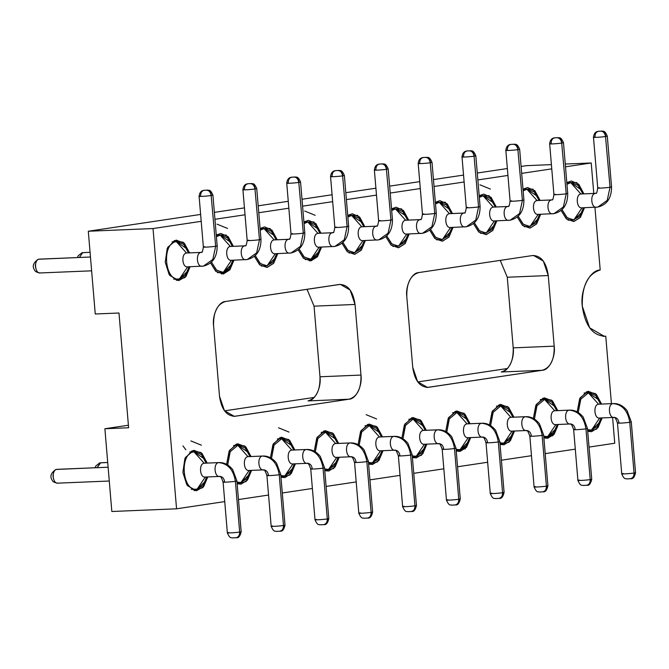 <?xml version="1.0" encoding="UTF-8"?>
<svg xmlns="http://www.w3.org/2000/svg" width="669" height="669" viewBox="0 0 669 669"><rect width="100%" height="100%" fill="white"/><g stroke="black" fill="none" stroke-linecap="round" stroke-linejoin="round"><path stroke-width="1" d="M600.202 270C589.841 270.059 579.981 289.961 582.281 306.201C581.821 285.914 587.792 273.847 600.202 270L594.942 207.273L600.202 270M176.557 508.808L224.734 501.599L176.557 508.808L111.832 511.501L176.557 508.808L153.025 228.547L176.557 508.808M238.473 499.542L268.553 495.043L238.473 499.542M282.293 492.986L312.373 488.487L282.293 492.986M326.112 486.43L356.192 481.931L326.112 486.43M369.932 479.874L400.012 475.375L369.932 479.874M413.751 473.318L443.831 468.81L413.751 473.318M457.571 466.761L487.659 462.254L457.571 466.761M501.39 460.205L531.479 455.698L501.39 460.205M545.21 453.641L575.298 449.142L545.21 453.641M589.029 447.084L614.752 443.238L612.587 417.473L614.752 443.238L589.029 447.084M611.424 403.65L605.763 336.206C593.027 336.122 585.199 326.121 582.281 306.201L589.673 327.86L604.366 336.34L605.763 336.206L611.424 403.65M593.779 193.45L591.22 162.968L565.497 166.824L591.22 162.968L593.779 193.45M551.758 168.872L521.678 173.38L551.758 168.872M507.938 175.437L477.858 179.936L507.938 175.437M464.119 181.993L434.039 186.492L464.119 181.993M420.299 188.549L390.219 193.048L420.299 188.549M376.48 195.105L346.4 199.605L376.48 195.105M332.66 201.662L302.58 206.169L332.66 201.662M288.841 208.218L258.761 212.725L288.841 208.218M245.021 214.782L214.941 219.281L245.021 214.782M201.202 221.339L153.025 228.547L201.202 221.339M182.888 472.389L184.87 458.675L192.078 450.755L200.968 452.512L207.198 463.082L202.021 453.465L193.826 450.296L185.388 457.546L182.888 472.389L187.404 485.61L196.368 490.787L203.669 486.622L207.775 476.93L202.799 487.617L194.579 490.661L186.776 484.699L182.888 472.389M226.615 464.336L229.091 451.224L236.349 444.04L244.996 446.131L251.017 456.517L245.841 446.909L237.646 443.739L229.551 450.337L226.615 464.336M251.594 470.366L246.092 481.58L237.152 483.779L241.041 484.147L247.488 480.066L251.594 470.366M270.435 457.78L272.91 444.668L280.169 437.484L288.816 439.575L294.837 449.961L289.66 440.353L281.465 437.175L273.37 443.781L270.435 457.78M295.414 463.809L289.911 475.023L280.972 477.223L284.86 477.591L291.308 473.51L295.414 463.809M314.254 451.224L316.73 438.111L323.988 430.928L332.635 433.019L338.656 443.405L333.48 433.788L325.285 430.619L317.19 437.225L314.254 451.224M339.233 457.253L333.731 468.459L324.791 470.667L328.68 471.035L335.127 466.954L339.233 457.253M358.074 444.668L360.549 431.555L367.808 424.372L376.455 426.454L382.476 436.849L377.299 427.232L369.104 424.062L361.009 430.669L358.074 444.668M383.053 450.697L377.55 461.903L368.611 464.102L372.499 464.478L378.947 460.397L383.053 450.697M401.893 438.111L404.369 424.999L411.627 417.807L420.274 419.898L426.295 430.292L421.119 420.676L412.924 417.506L404.829 424.104L401.893 438.111M426.872 444.141L421.37 455.346L412.43 457.546L416.319 457.922L422.766 453.841L426.872 444.141M445.713 431.547L448.197 418.434L455.447 411.251L464.094 413.342L470.115 423.736L464.938 414.119L456.743 410.95L448.648 417.548L445.713 431.547M470.692 437.585L465.189 448.79L456.25 450.99L460.138 451.358L466.586 447.277L470.692 437.585M489.532 424.991L492.016 411.878L499.266 404.695L507.913 406.785L513.934 417.172L508.758 407.563L500.563 404.394L492.468 410.992L489.532 424.991M514.511 431.02L509.009 442.234L500.069 444.433L503.958 444.801L510.405 440.72L514.511 431.02M533.352 418.434L535.836 405.322L543.086 398.139L551.733 400.229L557.754 410.615L552.577 401.007L544.382 397.838L536.287 404.436L533.352 418.434M558.331 424.464L552.828 435.678L543.889 437.877L547.777 438.245L554.225 434.164L558.331 424.464M577.171 411.878L579.655 398.766L586.905 391.582L595.561 393.673L601.573 404.059L596.397 394.442L588.202 391.273L580.107 397.879L577.171 411.878M602.15 417.908L596.648 429.113L587.708 431.321L591.597 431.689L598.044 427.608L602.15 417.908M165.235 262.189L167.217 248.475L174.425 240.556L183.314 242.312L189.544 252.882L184.368 243.265L176.173 240.096L167.735 247.346L165.235 262.189L169.75 275.411L178.715 280.587L186.015 276.422L190.121 266.73L185.146 277.418L176.925 280.462L169.132 274.499L165.235 262.189M216.263 235.045L226.164 235.036L233.364 246.317L228.188 236.709L220.845 233.456L216.263 235.045M233.941 260.166L229.919 269.758L223.145 273.981L215.878 271.422L210.568 262.925L215.753 271.313L223.387 273.947L229.835 269.866L233.941 260.166M260.082 228.489L269.983 228.48L277.183 239.761L272.007 230.153L264.665 226.9L260.082 228.489M277.76 253.61L273.738 263.201L266.964 267.424L259.697 264.857L254.387 256.369L259.572 264.748L267.207 267.391L273.654 263.31L277.76 253.61M303.902 221.932L313.803 221.924L321.003 233.205L315.827 223.588L308.484 220.344L303.902 221.932M321.58 247.053L317.558 256.645L310.784 260.868L303.517 258.301L298.207 249.813L303.392 258.192L311.026 260.835L317.474 256.754L321.58 247.053M347.721 215.376L357.622 215.368L364.822 226.649L359.646 217.032L352.304 213.779L347.721 215.376M365.399 240.497L361.377 250.089L354.603 254.312L347.336 251.745L342.026 243.257L347.211 251.636L354.846 254.279L361.293 250.198L365.399 240.497M391.541 208.82L401.442 208.812L408.642 220.093L403.466 210.476L396.123 207.223L391.541 208.82M409.219 233.941L405.197 243.533L398.423 247.756L391.156 245.189L385.846 236.701L391.031 245.08L398.665 247.722L405.113 243.641L409.219 233.941M435.36 202.264L445.261 202.247L452.461 213.536L447.285 203.92L439.951 200.667L435.36 202.264M453.038 227.385L449.016 236.977L442.242 241.191L434.975 238.632L429.665 230.144L434.85 238.524L442.485 241.158L448.932 237.077L453.038 227.385M479.18 195.708L489.081 195.691L496.281 206.98L491.105 197.363L483.771 194.11L479.18 195.708M496.858 220.829L492.836 230.412L486.062 234.635L478.795 232.076L473.485 223.58L478.67 231.967L486.304 234.602L492.752 230.521L496.858 220.829M522.999 189.143L532.9 189.135L540.1 200.416L534.924 190.807L527.59 187.554L522.999 189.143M540.677 214.264L536.655 223.856L529.881 228.079L522.614 225.52L517.304 217.024L522.489 225.403L530.124 228.045L536.571 223.964L540.677 214.264M566.819 182.587L576.72 182.578L583.92 193.859L578.744 184.243L571.41 180.998L566.819 182.587M584.497 207.708L580.475 217.3L573.701 221.523L566.434 218.955L561.124 210.467L566.309 218.847L573.943 221.489L580.391 217.408L584.497 207.708M213.578 325.627C213.269 312.097 217.258 304.052 225.528 301.493L339.392 284.45C347.88 284.509 353.098 291.174 355.047 304.454L360.976 375.075C361.285 388.597 357.296 396.642 349.026 399.209L235.162 416.243C226.674 416.193 221.456 409.528 219.507 396.24L213.578 325.627L219.507 396.24L224.441 410.682L234.234 416.335L349.026 399.209L308.033 400.915L349.026 399.209C355.933 399.167 362.506 385.896 360.976 375.075L355.047 304.454L350.113 290.02L340.32 284.367L225.528 301.493C218.621 301.527 212.048 314.798 213.578 325.627M532.608 255.533C541.104 255.591 546.322 262.256 548.262 275.536L554.191 346.157C554.501 359.688 550.52 367.733 542.25 370.292L428.386 387.334C419.889 387.276 414.671 380.611 412.731 367.331L406.802 296.71C406.493 283.179 410.473 275.135 418.752 272.576L532.608 255.533L418.752 272.576C411.836 272.609 405.263 285.88 406.802 296.71L412.731 367.331L417.657 381.765L427.449 387.418L542.25 370.292C549.157 370.258 555.73 356.987 554.191 346.157L548.262 275.536L543.337 261.102L533.544 255.449L532.608 255.533M500.236 260.383L507.278 277.242L548.262 275.536L507.278 277.242L513.207 347.863L554.191 346.157L513.207 347.863C514.737 358.693 508.164 371.964 501.257 371.997L542.25 370.292L501.257 371.997C509.527 369.43 513.516 361.394 513.207 347.863L507.278 277.242L500.236 260.383M507.462 368.502L417.774 381.924L507.462 368.502M314.246 397.419L224.558 410.841L314.246 397.419M128.406 425.225L104.882 428.745L128.615 427.759L104.882 428.745L111.832 511.501L104.882 428.745L128.406 425.225M233.297 416.327L235.162 416.243L233.297 416.327M426.521 387.41L428.386 387.334L426.521 387.41M118.982 313.008L95.249 313.995L118.982 313.008L128.615 427.759L118.982 313.008M307.012 289.301L314.054 306.159L355.047 304.454L314.054 306.159L319.983 376.781L360.976 375.075L319.983 376.781C321.521 387.602 314.948 400.873 308.033 400.915C316.312 398.348 320.292 390.303 319.983 376.781L314.054 306.159L307.012 289.301M602.961 336.323L605.763 336.206L602.961 336.323M526.495 165.661L551.407 164.624L526.495 165.661L521.092 166.472L526.495 165.661M565.263 164.047L591.22 162.968L565.263 164.047M507.361 168.529L477.273 173.028L507.361 168.529M463.542 175.086L433.453 179.585L463.542 175.086M419.722 181.642L389.634 186.141L419.722 181.642M375.903 188.198L345.814 192.697L375.903 188.198M332.083 194.754L301.995 199.262L332.083 194.754M288.264 201.31L258.175 205.818L288.264 201.31M244.444 207.875L214.356 212.374L244.444 207.875M200.625 214.431L88.3 231.24L153.025 228.547L88.3 231.24L95.249 313.995L88.3 231.24L200.625 214.431M490.444 189.101L479.949 184.803M309.245 260.902L316.855 255.901M315.166 215.326L304.671 211.036M221.606 274.014L229.216 269.022M227.527 228.447L217.032 224.148M458.357 451.424L465.967 446.432L458.357 451.424M376.639 418.97L366.144 414.68M289 432.082L278.505 427.792M201.361 445.203L190.866 440.904M206.754 476.972L202.933 485.535L197.138 489.114L191.359 489.399M206.654 463.099L204.555 459.018L194.01 451.876L204.162 463.224C198.576 463.676 199.797 478.226 205.324 477.014L197.138 489.114L205.324 477.014C199.797 478.226 198.576 463.676 204.162 463.224L194.01 451.876C178.907 453.105 182.211 492.384 197.138 489.114C182.211 492.384 178.907 453.105 194.01 451.876L189.745 452.052L194.796 451.801L201.394 454.636L206.177 463.124M250.574 470.407L246.752 478.979L240.171 482.633L237.01 482.081L240.957 482.558L249.144 470.458C243.616 471.67 242.395 457.119 247.982 456.659L237.829 445.32L233.565 445.495L238.616 445.245L245.214 448.079L249.997 456.559M227.694 464.955L230.22 451.684L237.829 445.32L230.22 451.684L227.694 464.955M294.393 463.851L290.572 472.423L283.991 476.077L280.829 475.525L284.777 476.002L292.963 463.901C287.436 465.106 286.215 450.555 291.801 450.103L281.649 438.764L277.384 438.939L282.435 438.688L289.033 441.515L293.816 450.003M271.514 458.399L274.039 445.128L281.649 438.764L274.039 445.128L271.514 458.399M338.213 457.295L334.391 465.858L327.81 469.521L324.649 468.969L328.596 469.446L336.783 457.337C331.255 458.549 330.034 443.999 335.621 443.547L325.469 432.207L321.204 432.383L326.255 432.132L332.853 434.959L337.636 443.447M315.333 451.843L317.859 438.571L325.469 432.207L317.859 438.571L315.333 451.843M382.032 450.739L378.211 459.302L371.63 462.965L368.468 462.413L372.416 462.889L380.602 450.781C375.075 451.993 373.854 437.442 379.44 436.991L369.288 425.651L365.023 425.827L370.074 425.576L376.672 428.403L381.455 436.89M359.153 445.278L361.678 432.007L369.288 425.651L361.678 432.007L359.153 445.278M425.852 444.183L422.03 452.746L415.449 456.409L412.288 455.857L416.235 456.333L424.422 444.224C418.894 445.437 417.673 430.886 423.26 430.435L413.108 419.087L408.843 419.271L413.894 419.011L420.492 421.846L425.275 430.334M402.981 438.722L405.498 425.451L413.108 419.087L405.498 425.451L402.981 438.722M469.671 437.626L465.85 446.19L459.269 449.844L456.107 449.3L460.055 449.769L468.241 437.668C462.714 438.881 461.493 424.33 467.079 423.878L456.927 412.53L452.662 412.706L457.713 412.455L464.311 415.29L469.094 423.778M446.8 432.166L449.317 418.894L456.927 412.53L449.317 418.894L446.8 432.166M513.491 431.07L509.669 439.633L503.088 443.288L499.927 442.736L503.874 443.213L512.061 431.112C506.533 432.325 505.312 417.774 510.899 417.314L500.746 405.974L496.482 406.15L501.533 405.899L508.131 408.734L512.914 417.222M490.62 425.609L493.137 412.338L500.746 405.974L493.137 412.338L490.62 425.609M557.31 424.506L553.489 433.077L546.908 436.732L543.746 436.18L547.694 436.656L555.88 424.556C550.353 425.76 549.132 411.218 554.718 410.758L544.566 399.418L540.301 399.594L545.352 399.343L551.95 402.178L556.733 410.657M534.439 419.053L536.956 405.782L544.566 399.418L536.956 405.782L534.439 419.053M601.13 417.949L597.308 426.521L590.727 430.175L587.566 429.623L591.513 430.1L599.7 417.991C594.172 419.204 592.951 404.653 598.538 404.201L588.386 392.862L584.121 393.038L589.172 392.787L595.77 395.613L600.553 404.101M578.259 412.497L580.776 399.226L588.386 392.862L580.776 399.226L578.259 412.497M189.101 266.772L185.288 275.335L179.484 278.914L173.714 279.199M189.001 252.899L186.902 248.818L176.365 241.676L186.517 253.024C180.923 253.476 182.144 268.026 187.671 266.814L179.484 278.914L187.671 266.814C182.144 268.026 180.923 253.476 186.517 253.024L176.365 241.676C161.262 242.906 164.557 282.184 179.484 278.914C164.557 282.184 161.262 242.906 176.365 241.676L172.092 241.852L177.151 241.601L183.741 244.436L188.524 252.924M232.921 260.216L229.107 268.779L222.526 272.434L216.254 269.908L211.471 262.139L216.656 270.259L223.304 272.358L221.732 272.425L223.304 272.358L231.491 260.258C225.963 261.47 224.742 246.92 230.337 246.46L220.185 235.12L216.279 235.279L220.971 235.045L227.56 237.88L232.344 246.368M216.405 236.751L220.185 235.12L216.405 236.751M276.74 253.651L272.927 262.223L266.346 265.877L260.074 263.352L255.29 255.583L260.475 263.703L267.123 265.802L265.551 265.869L267.123 265.802L275.31 253.702C269.783 254.906 268.562 240.363 274.156 239.903L264.004 228.564L260.099 228.723L264.79 228.489L271.38 231.323L276.163 239.803M260.224 230.195L264.004 228.564L260.224 230.195M320.56 247.095L316.746 255.667L310.165 259.321L303.893 256.796L299.11 249.027L304.295 257.147L310.951 259.246L309.371 259.313L310.951 259.246L319.13 247.137C313.602 248.35 312.381 233.799 317.976 233.347L307.824 222.008L303.918 222.167L308.61 221.932L315.199 224.759L319.983 233.247M304.044 223.638L307.824 222.008L304.044 223.638M364.379 240.539L360.566 249.102L353.985 252.765L347.713 250.239L342.929 242.471L348.114 250.591L354.771 252.69L353.19 252.757L354.771 252.69L362.949 240.581C357.422 241.793 356.201 227.243 361.795 226.791L351.643 215.451L347.738 215.61L352.429 215.376L359.019 218.203L363.802 226.691M347.863 217.082L351.643 215.451L347.863 217.082M408.199 233.983L404.385 242.546L397.804 246.209L391.532 243.683L386.749 235.914L391.934 244.026L398.59 246.133L397.01 246.2L398.59 246.133L406.769 234.025C401.241 235.237 400.02 220.686 405.615 220.235L395.463 208.887L391.557 209.054L396.249 208.82L402.838 211.647L407.622 220.134M391.683 210.526L395.463 208.887L391.683 210.526M452.018 227.427L448.205 235.99L441.624 239.653L435.352 237.119L430.568 229.358L435.753 237.47L442.41 239.577L440.829 239.636L442.41 239.577L450.588 227.468C445.061 228.681 443.84 214.13 449.434 213.679L439.282 202.331L435.377 202.498L440.068 202.255L446.658 205.09L451.441 213.578M435.502 203.961L439.282 202.331L435.502 203.961M495.838 220.87L492.024 229.434L485.443 233.088L479.171 230.562L474.388 222.794L479.573 230.914L486.229 233.013L484.649 233.08L486.229 233.013L494.408 220.912C488.88 222.125 487.659 207.574 493.254 207.114L483.102 195.774L479.205 195.942L483.888 195.699L490.477 198.534L495.261 207.022M479.322 197.405L483.102 195.774L479.322 197.405M539.657 214.306L535.844 222.877L529.263 226.532L522.991 224.006L518.207 216.238L523.392 224.358L530.049 226.457L528.468 226.523L530.049 226.457L538.227 214.356C532.7 215.56 531.479 201.018 537.073 200.558L526.921 189.218L523.024 189.377L527.707 189.143L534.297 191.978L539.08 200.457M523.141 190.849L526.921 189.218L523.141 190.849M583.477 207.75L579.663 216.321L573.082 219.976L566.81 217.45L562.027 209.681L567.212 217.801L573.868 219.9L572.288 219.967L573.868 219.9L582.047 207.8C576.519 209.004 575.298 194.453 580.893 194.002L570.741 182.662L566.844 182.821L571.527 182.587L578.116 185.413L582.9 193.901M566.961 184.293L570.741 182.662L566.961 184.293M197.138 489.114L205.475 481.195L207.223 476.947M250.474 456.542L248.375 452.461L237.829 445.32L247.982 456.659C242.395 457.119 243.616 471.67 249.144 470.458L240.957 482.558L249.294 474.639L251.042 470.391M294.293 449.986L292.194 445.897L281.649 438.764L291.801 450.103C286.215 450.555 287.436 465.106 292.963 463.901L284.777 476.002L293.114 468.083L294.862 463.834M338.113 443.43L336.014 439.341L325.469 432.207L335.621 443.547C330.034 443.999 331.255 458.549 336.783 457.337L328.596 469.446L336.933 461.518L338.681 457.278M381.932 436.874L379.833 432.784L369.288 425.651L379.44 436.991C373.854 437.442 375.075 451.993 380.602 450.781L372.416 462.889L380.753 454.962L382.509 450.722M425.752 430.318L423.653 426.228L413.108 419.087L423.26 430.435C417.673 430.886 418.894 445.437 424.422 444.224L416.235 456.333L424.572 448.406L426.329 444.166M469.571 423.753L467.472 419.672L456.927 412.53L467.079 423.878C461.493 424.33 462.714 438.881 468.241 437.668L460.055 449.769L468.392 441.849L470.148 437.601M513.391 417.197L511.292 413.116L500.746 405.974L510.899 417.314C505.312 417.774 506.533 432.325 512.061 431.112L503.874 443.213L512.211 435.293L513.968 431.045M557.21 410.641L555.111 406.56L544.566 399.418L554.718 410.758C549.132 411.218 550.353 425.76 555.88 424.556L547.694 436.656L556.031 428.737L557.787 424.489M601.03 404.084L598.931 399.995L588.386 392.862L598.538 404.201C592.951 404.653 594.172 419.204 599.7 417.991L591.513 430.1L599.85 422.181L601.607 417.933M179.484 278.914L187.822 270.995L189.578 266.747M232.82 246.343L230.721 242.262L220.185 235.12L230.337 246.46C224.742 246.92 225.963 261.47 231.491 260.258L223.304 272.358L231.641 264.439L233.397 260.191M276.64 239.786L274.541 235.705L264.004 228.564L274.156 239.903C268.562 240.363 269.783 254.906 275.31 253.702L267.123 265.802L275.461 257.883L277.217 253.635M320.459 233.23L318.36 229.141L307.824 222.008L317.976 233.347C312.381 233.799 313.602 248.35 319.13 247.137L310.951 259.246L319.28 251.327L321.036 247.078M364.279 226.674L362.18 222.585L351.643 215.451L361.795 226.791C356.201 227.243 357.422 241.793 362.949 240.581L354.771 252.69L363.1 244.762L364.856 240.522M408.098 220.118L405.999 216.028L395.463 208.887L405.615 220.235C400.02 220.686 401.241 235.237 406.769 234.025L398.59 246.133L406.919 238.206L408.675 233.966M451.918 213.553L449.819 209.472L439.282 202.331L449.434 213.679C443.84 214.13 445.061 228.681 450.588 227.468L442.41 239.577L450.739 231.65L452.495 227.401M495.737 206.997L493.638 202.916L483.102 195.774L493.254 207.114C487.659 207.574 488.88 222.125 494.408 220.912L486.229 233.013L494.558 225.093L496.314 220.845M539.557 200.441L537.458 196.36L526.921 189.218L537.073 200.558C531.479 201.018 532.7 215.56 538.227 214.356L530.049 226.457L538.378 218.537L540.134 214.289M583.376 193.885L581.277 189.795L570.741 182.662L580.893 194.002C575.298 194.453 576.519 209.004 582.047 207.8L573.868 219.9L582.197 211.981L583.953 207.733M553.589 433.311L545.996 438.312M185.84 449.769L182.946 445.897M219.833 476.412C214.306 477.624 213.085 463.073 218.679 462.614L204.162 463.224L218.679 462.614C213.085 463.073 214.306 477.624 219.833 476.412C222.468 476.654 224.056 478.427 224.617 481.747C218.755 482.592 230.136 482.115 235.396 481.295C233.464 469.697 227.886 463.466 218.679 462.614C227.886 463.466 233.464 469.697 235.396 481.295L236.91 480.944L235.396 481.295C230.136 482.115 218.755 482.592 224.617 481.747L223.103 482.098C219.741 472.774 219.792 477.9 219.541 476.437L205.032 477.039M204.747 463.199L204.162 463.224M263.653 469.855C258.125 471.06 256.904 456.509 262.499 456.057L247.982 456.659L262.499 456.057C256.904 456.509 258.125 471.06 263.653 469.855C266.287 470.098 267.876 471.871 268.436 475.191C262.574 476.035 273.956 475.559 279.216 474.739C277.284 463.132 271.706 456.91 262.499 456.057C271.706 456.91 277.284 463.132 279.216 474.739L280.729 474.388L279.216 474.739C273.956 475.559 262.574 476.035 268.436 475.191L266.923 475.542C263.561 466.218 263.611 471.344 263.36 469.881L248.851 470.483M248.567 456.634L247.982 456.659M307.472 463.291C301.945 464.503 300.724 449.953 306.318 449.501L291.801 450.103L306.318 449.501C300.724 449.953 301.945 464.503 307.472 463.291C310.107 463.533 311.695 465.315 312.256 468.635C306.394 469.479 317.775 469.002 323.035 468.183C321.103 456.576 315.525 450.354 306.318 449.501C315.525 450.354 321.103 456.576 323.035 468.183L324.549 467.832L323.035 468.183C317.775 469.002 306.394 469.479 312.256 468.635L310.742 468.986C307.38 459.653 307.431 464.788 307.18 463.324L292.671 463.926M292.386 450.078L291.801 450.103M351.292 456.735C345.764 457.947 344.543 443.396 350.138 442.945L335.621 443.547L350.138 442.945C344.543 443.396 345.764 457.947 351.292 456.735C353.926 456.977 355.515 458.758 356.075 462.078C350.213 462.923 361.594 462.446 366.855 461.627C364.923 450.02 359.345 443.79 350.138 442.945C359.345 443.79 364.923 450.02 366.855 461.627L368.368 461.267L366.855 461.627C361.594 462.446 350.213 462.923 356.075 462.078L354.562 462.43C351.2 453.097 351.25 458.232 350.999 456.768L336.49 457.37M336.206 443.522L335.621 443.547M395.111 450.178C389.584 451.391 388.363 436.84 393.957 436.389L379.44 436.991L393.957 436.389C388.363 436.84 389.584 451.391 395.111 450.178C397.746 450.421 399.334 452.202 399.895 455.514C394.033 456.358 405.414 455.89 410.674 455.071C408.742 443.463 403.164 437.233 393.957 436.389C403.164 437.233 408.742 443.463 410.674 455.071L412.188 454.711L410.674 455.071C405.414 455.89 394.033 456.358 399.895 455.514L398.381 455.873C395.019 446.541 395.07 451.667 394.819 450.204L380.31 450.814M380.025 436.966L379.44 436.991M438.931 443.622C433.403 444.835 432.182 430.284 437.777 429.833L423.26 430.435L437.777 429.833C432.182 430.284 433.403 444.835 438.931 443.622C441.565 443.865 443.154 445.646 443.714 448.958C437.852 449.802 449.234 449.334 454.494 448.514C452.562 436.907 446.984 430.677 437.777 429.833C446.984 430.677 452.562 436.907 454.494 448.514L456.007 448.155L454.494 448.514C449.234 449.334 437.852 449.802 443.714 448.958L442.201 449.317C438.839 439.985 438.889 445.111 438.638 443.647L424.129 444.249M423.845 430.41L423.26 430.435M482.75 437.066C477.223 438.279 476.002 423.728 481.596 423.268L467.079 423.878L481.596 423.268C476.002 423.728 477.223 438.279 482.75 437.066C485.385 437.309 486.973 439.09 487.534 442.401C481.672 443.246 493.053 442.769 498.313 441.95C496.381 430.351 490.803 424.121 481.596 423.268C490.803 424.121 496.381 430.351 498.313 441.95L499.827 441.599L498.313 441.95C493.053 442.769 481.672 443.246 487.534 442.401L486.02 442.761C482.658 433.428 482.709 438.555 482.458 437.091L467.949 437.693M467.664 423.853L467.079 423.878M526.57 430.51C521.042 431.714 519.821 417.172 525.416 416.712L510.899 417.314L525.416 416.712C519.821 417.172 521.042 431.714 526.57 430.51C529.204 430.752 530.793 432.525 531.353 435.845C525.491 436.69 536.873 436.213 542.133 435.394C540.201 423.786 534.623 417.565 525.416 416.712C534.623 417.565 540.201 423.786 542.133 435.394L543.646 435.042L542.133 435.394C536.873 436.213 525.491 436.69 531.353 435.845L529.84 436.196C526.478 426.872 526.528 431.998 526.277 430.535L511.768 431.137M511.484 417.297L510.899 417.314M570.389 423.945C564.862 425.158 563.641 410.607 569.235 410.156L554.718 410.758L569.235 410.156C563.641 410.607 564.862 425.158 570.389 423.945C573.024 424.188 574.612 425.969 575.173 429.289C569.311 430.134 580.692 429.657 585.952 428.837C584.02 417.23 578.442 411.009 569.235 410.156C578.442 411.009 584.02 417.23 585.952 428.837L587.466 428.486L585.952 428.837C580.692 429.657 569.311 430.134 575.173 429.289L573.659 429.64C570.297 420.308 570.348 425.442 570.097 423.979L555.588 424.581M555.303 410.733L554.718 410.758M614.209 417.389C608.681 418.602 607.46 404.051 613.055 403.599L598.538 404.201L613.055 403.599C607.46 404.051 608.681 418.602 614.209 417.389C616.843 417.632 618.432 419.413 618.992 422.733C613.13 423.577 624.511 423.101 629.772 422.281C627.84 410.674 622.262 404.452 613.055 403.599C622.262 404.452 627.84 410.674 629.772 422.281L631.285 421.922L629.772 422.281C624.511 423.101 613.13 423.577 618.992 422.733L617.479 423.084C614.117 413.751 614.167 418.886 613.916 417.423L599.407 418.025M599.123 404.176L598.538 404.201M202.18 266.212L202.18 266.212C196.653 267.424 195.432 252.874 201.026 252.414L186.517 253.024L201.026 252.414C195.432 252.874 196.653 267.424 202.18 266.212L203.435 266.095L212.834 259.421L215.661 246.276C210.4 247.095 199.019 247.563 204.873 246.719C199.019 247.563 210.4 247.095 215.661 246.276L212.834 259.421L203.435 266.095L202.18 266.212M187.094 252.999L186.517 253.024M246 259.656L246 259.656C240.472 260.86 239.251 246.309 244.846 245.858L230.337 246.46L244.846 245.858C239.251 246.309 240.472 260.86 246 259.656L247.254 259.53L256.653 252.865L259.48 239.711C254.22 240.531 242.839 241.007 248.692 240.163C242.839 241.007 254.22 240.531 259.48 239.711L256.653 252.865L247.254 259.53L246 259.656M230.914 246.443L230.337 246.46M289.819 253.091L289.819 253.091C284.292 254.304 283.071 239.753 288.665 239.301L274.156 239.903L288.665 239.301C283.071 239.753 284.292 254.304 289.819 253.091L291.074 252.974L300.473 246.301L303.3 233.155C298.039 233.974 286.658 234.451 292.52 233.606C286.658 234.451 298.039 233.974 303.3 233.155L300.473 246.301L291.074 252.974L289.819 253.091M274.733 239.878L274.156 239.903M333.639 246.535L333.639 246.535C328.111 247.747 326.89 233.197 332.485 232.745L317.976 233.347L332.485 232.745C326.89 233.197 328.111 247.747 333.639 246.535L334.893 246.418L344.292 239.745L347.119 226.599C341.859 227.418 330.478 227.895 336.34 227.05C330.478 227.895 341.859 227.418 347.119 226.599L344.292 239.745L334.893 246.418L333.639 246.535M318.553 233.322L317.976 233.347M377.458 239.979L377.458 239.979C371.931 241.191 370.71 226.64 376.304 226.189L361.795 226.791L376.304 226.189C370.71 226.64 371.931 241.191 377.458 239.979L378.713 239.862L388.112 233.188L390.939 220.042C385.678 220.862 374.297 221.339 380.159 220.494C374.297 221.339 385.678 220.862 390.939 220.042L388.112 233.188L378.713 239.862L377.458 239.979M362.372 226.766L361.795 226.791M421.278 233.422L421.278 233.422C415.75 234.635 414.529 220.084 420.124 219.633L405.615 220.235L420.124 219.633C414.529 220.084 415.75 234.635 421.278 233.422L422.532 233.305L431.931 226.632L434.758 213.486C429.498 214.306 418.117 214.774 423.979 213.929C418.117 214.774 429.498 214.306 434.758 213.486L431.931 226.632L422.532 233.305L421.278 233.422M406.192 220.21L405.615 220.235M465.097 226.866L465.097 226.866C459.57 228.079 458.349 213.528 463.943 213.068L449.434 213.679L463.943 213.068C458.349 213.528 459.57 228.079 465.097 226.866L466.352 226.749L475.751 220.076L478.578 206.93C473.318 207.75 461.936 208.218 467.798 207.373C461.936 208.218 473.318 207.75 478.578 206.93L475.751 220.076L466.352 226.749L465.097 226.866M450.011 213.654L449.434 213.679M508.917 220.31L508.917 220.31C503.389 221.514 502.168 206.972 507.763 206.512L493.254 207.114L507.763 206.512C502.168 206.972 503.389 221.514 508.917 220.31L510.171 220.185L519.57 213.52L522.397 200.365C517.137 201.185 505.756 201.662 511.618 200.817C505.756 201.662 517.137 201.193 522.397 200.365L519.57 213.52L510.171 220.185L508.917 220.31M493.831 207.097L493.254 207.114M552.736 213.754L552.736 213.754C547.209 214.958 545.988 200.407 551.582 199.956L537.073 200.558L551.582 199.956C545.988 200.407 547.209 214.958 552.736 213.754L553.991 213.628L563.39 206.955L566.217 193.809C560.957 194.629 549.575 195.105 555.437 194.261C549.575 195.105 560.957 194.629 566.217 193.809L563.39 206.955L553.991 213.628L552.736 213.754M537.659 200.533L537.073 200.558M596.556 207.189L596.556 207.189C591.028 208.402 589.807 193.851 595.402 193.4L580.893 194.002L595.402 193.4C589.807 193.851 591.028 208.402 596.556 207.189L597.81 207.072L607.209 200.399L610.036 187.253C604.776 188.073 593.395 188.549 599.257 187.705C593.395 188.549 604.776 188.073 610.036 187.253L607.209 200.399L597.81 207.072L596.556 207.189M581.478 193.977L580.893 194.002M90.072 252.297L82.697 252.665L79.41 257.456L82.697 252.665L90.072 252.297L82.304 252.706M39.806 259.12L90.466 257.013L38.877 259.221C33.492 260.408 35.123 274.114 40.383 272.944L91.628 270.828M186.802 252.991L201.386 252.38C201.419 250.984 201.971 255.667 203.368 247.078L204.873 246.719M204.513 190.264L206.621 190.18C209.28 190.406 210.877 192.179 211.404 195.515C210.877 192.179 209.28 190.406 206.621 190.18L207.783 190.08C208.485 190.832 210.058 188.357 212.918 195.156L211.404 195.515L212.918 195.156L217.174 245.916L215.661 246.276L211.145 195.549C205.559 196.377 194.947 196.778 200.616 195.967C194.896 196.795 205.692 196.36 211.145 195.549L215.661 246.276L217.174 245.916C217.182 257.105 212.6 263.829 203.435 266.095L187.379 266.839M230.621 246.435L245.205 245.824C245.239 244.428 245.791 249.102 247.187 240.522L248.692 240.163M248.333 183.699L250.44 183.624C253.099 183.841 254.697 185.622 255.224 188.959C254.697 185.622 253.099 183.85 250.44 183.624L251.603 183.523C252.305 184.276 253.877 181.801 256.737 188.599L255.224 188.959L256.737 188.599L260.994 239.36L259.48 239.711L254.964 188.993C249.378 189.82 238.766 190.222 244.436 189.402C238.716 190.23 249.512 189.804 254.964 188.993L259.48 239.711L260.994 239.36C261.002 250.549 256.419 257.272 247.254 259.53L231.198 260.283M274.449 239.878L289.025 239.268C289.058 237.871 289.61 242.546 291.007 233.958L292.52 233.606M292.152 177.143L294.26 177.059C296.919 177.285 298.516 179.066 299.043 182.403C298.516 179.066 296.919 177.285 294.26 177.059L295.422 176.967C296.124 177.72 297.697 175.245 300.557 182.043L299.043 182.403L300.557 182.043L304.813 232.804L303.3 233.155L298.784 182.436C293.198 183.256 282.586 183.666 288.255 182.846C282.535 183.674 293.331 183.247 298.784 182.436L303.3 233.155L304.813 232.804C304.821 243.993 300.239 250.716 291.074 252.974L275.018 253.727M318.268 233.322L332.844 232.712C332.878 231.315 333.43 235.99 334.826 227.401L336.34 227.05M335.972 170.587L338.079 170.503C340.738 170.729 342.336 172.51 342.863 175.847C342.336 172.51 340.738 170.729 338.079 170.503L339.242 170.411C339.944 171.164 341.516 168.688 344.376 175.487L342.863 175.847L344.376 175.487L348.633 226.247L347.119 226.599L342.603 175.88C337.017 176.7 326.405 177.109 332.075 176.29C326.355 177.118 337.151 176.683 342.603 175.88L347.119 226.599L348.633 226.247C348.641 237.428 344.058 244.16 334.893 246.418L318.837 247.17M362.088 226.766L376.664 226.155C376.697 224.751 377.249 229.434 378.646 220.845L380.159 220.494M379.791 164.03L381.899 163.947C384.558 164.173 386.155 165.954 386.682 169.282C386.155 165.954 384.558 164.173 381.899 163.947L383.061 163.855C383.763 164.607 385.336 162.132 388.196 168.931L386.682 169.282L388.196 168.931L392.452 219.683L390.939 220.042L386.423 169.324C380.837 170.143 370.225 170.553 375.894 169.734C370.174 170.562 380.97 170.127 386.423 169.324L390.939 220.042L392.452 219.683C392.46 230.872 387.878 237.595 378.713 239.862L362.657 240.614M405.907 220.201L420.483 219.599C420.517 218.194 421.069 222.877 422.465 214.289L423.979 213.929M423.611 157.474L425.718 157.391C428.377 157.616 429.975 159.398 430.501 162.726C429.975 159.398 428.377 157.616 425.718 157.391L426.881 157.299C427.583 158.051 429.155 155.576 432.015 162.375L430.501 162.726L432.015 162.375L436.272 213.127L434.758 213.486L430.242 162.768C424.656 163.587 414.044 163.989 419.714 163.177C413.994 164.005 424.79 163.571 430.242 162.768L434.758 213.486L436.272 213.127C436.28 224.316 431.697 231.039 422.532 233.305L406.476 234.05M449.727 213.645L464.303 213.035C464.336 211.638 464.888 216.321 466.285 207.733L467.798 207.373M467.43 150.918L469.538 150.834C472.197 151.06 473.794 152.833 474.321 156.17C473.794 152.833 472.197 151.06 469.538 150.834L470.7 150.734C471.402 151.487 472.975 149.011 475.835 155.818L474.321 156.17L475.835 155.818L480.091 206.57L478.578 206.93L474.062 156.203C468.476 157.031 457.864 157.432 463.533 156.621C457.813 157.449 468.609 157.014 474.062 156.203L478.578 206.93L480.091 206.57C480.099 217.76 475.517 224.483 466.352 226.749L450.296 227.493M493.546 207.089L508.122 206.478C508.156 205.082 508.708 209.765 510.104 201.177L511.618 200.817M511.25 144.353L513.357 144.278C516.016 144.504 517.614 146.277 518.141 149.613C517.614 146.277 516.016 144.504 513.357 144.278L514.52 144.178C515.222 144.93 516.794 142.455 519.654 149.254L518.141 149.613L519.654 149.254L523.911 200.014L522.397 200.365L517.881 149.647C512.295 150.475 501.683 150.876 507.353 150.065C501.633 150.893 512.429 150.458 517.881 149.647L522.397 200.365L523.911 200.014C523.919 211.203 519.336 217.927 510.171 220.185L494.115 220.937M537.366 200.533L551.942 199.922C551.975 198.526 552.527 203.2 553.924 194.612L555.437 194.261M555.069 137.797L557.177 137.714C559.836 137.939 561.433 139.721 561.96 143.057C561.433 139.721 559.836 137.939 557.177 137.714L558.339 137.622C559.041 138.374 560.614 135.899 563.474 142.698L561.96 143.057L563.474 142.698L567.73 193.458L566.217 193.809L561.701 143.091C556.115 143.919 545.503 144.32 551.172 143.501C545.452 144.328 556.248 143.902 561.701 143.091L566.217 193.809L567.73 193.458C567.738 204.647 563.156 211.371 553.991 213.628L537.935 214.381M581.185 193.977L595.761 193.366C595.795 191.97 596.347 196.644 597.743 188.056L599.257 187.705M598.889 131.241L600.996 131.157C603.655 131.383 605.253 133.164 605.779 136.501C605.253 133.164 603.655 131.383 600.996 131.157L602.159 131.065C602.861 131.818 604.433 129.343 607.293 136.142L605.779 136.501L607.293 136.142L611.55 186.902L610.036 187.253L605.52 136.535C599.934 137.354 589.322 137.764 594.992 136.944C589.272 137.772 600.068 137.346 605.52 136.535L610.036 187.253L611.55 186.902C611.558 198.083 606.975 204.814 597.81 207.072L581.754 207.825M100.693 462.789L107.717 462.496L100.35 462.864L97.064 467.656L100.693 462.789M101.278 462.764L107.717 462.48M57.459 469.32L108.119 467.213L56.53 469.421C51.145 470.608 52.776 484.314 58.036 483.143L109.273 481.019M81.827 252.815L82.688 252.623M38.008 259.371L38.484 259.263M40.383 272.944C34.997 274.073 33.609 260.316 38.877 259.221L90.466 256.996M233.606 537.851L235.814 537.751C238.415 537.307 239.694 535.409 239.661 532.056L235.396 481.295L239.661 532.056L241.174 531.696L239.661 532.056C234.468 532.859 223.354 533.344 228.639 532.541C223.304 533.352 234.593 532.842 239.661 532.056C239.694 535.409 238.415 537.307 235.814 537.751L232.544 537.943C231.783 537.19 230.211 539.657 227.36 532.859L228.873 532.507M277.426 531.295L279.634 531.194C282.234 530.751 283.514 528.853 283.48 525.5L279.216 474.739L283.48 525.5L284.994 525.14L283.48 525.5C278.287 526.302 267.174 526.779 272.459 525.985C267.123 526.796 278.413 526.286 283.48 525.5C283.514 528.853 282.234 530.751 279.634 531.194L276.364 531.387C275.603 530.634 274.031 533.093 271.179 526.302L272.693 525.943M321.245 524.73L323.453 524.638C326.054 524.195 327.333 522.297 327.3 518.943L323.035 468.183L327.3 518.943L328.814 518.584L327.3 518.943C322.107 519.746 310.993 520.223 316.278 519.428C310.943 520.239 322.232 519.729 327.3 518.943C327.333 522.297 326.054 524.195 323.453 524.638L320.183 524.822C319.422 524.07 317.85 526.536 314.999 519.746L316.512 519.387M365.065 518.174L367.273 518.082C369.873 517.639 371.153 515.732 371.119 512.379L366.855 461.627L371.119 512.379L372.633 512.028L371.119 512.379C365.926 513.19 354.813 513.667 360.098 512.864C354.762 513.683 366.052 513.173 371.119 512.379C371.153 515.732 369.873 517.639 367.273 518.082L364.003 518.266C363.242 517.513 361.67 519.98 358.818 513.19L360.332 512.83M408.884 511.618L411.092 511.517C413.693 511.074 414.972 509.176 414.939 505.823L410.674 455.071L414.939 505.823L416.453 505.471L414.939 505.823C409.746 506.634 398.632 507.11 403.917 506.308C398.582 507.119 409.871 506.617 414.939 505.823C414.972 509.176 413.693 511.074 411.092 511.517L407.822 511.71C407.061 510.957 405.489 513.424 402.638 506.625L404.151 506.274M452.704 505.062L454.912 504.961C457.512 504.518 458.792 502.62 458.758 499.266L454.494 448.514L458.758 499.266L460.272 498.915L458.758 499.266C453.565 500.069 442.452 500.554 447.737 499.751C442.401 500.563 453.691 500.061 458.758 499.266C458.792 502.62 457.512 504.518 454.912 504.961L451.642 505.154C450.881 504.401 449.309 506.868 446.457 500.069L447.971 499.718M496.523 498.505L498.731 498.405C501.332 497.962 502.611 496.064 502.578 492.71L498.313 441.95L502.578 492.71L504.091 492.351L502.578 492.71C497.385 493.513 486.271 493.998 491.556 493.195C486.221 494.006 497.51 493.505 502.578 492.71C502.611 496.064 501.332 497.962 498.731 498.405L495.461 498.597C494.7 497.845 493.128 500.312 490.277 493.513L491.79 493.162M540.343 491.949L542.551 491.849C545.151 491.406 546.431 489.507 546.397 486.154L542.133 435.394L546.397 486.154L547.911 485.794L546.397 486.154C541.204 486.957 530.091 487.442 535.376 486.639C530.04 487.45 541.33 486.94 546.397 486.154C546.431 489.507 545.151 491.406 542.551 491.849L539.281 492.041C538.52 491.289 536.948 493.747 534.096 486.957L535.61 486.597M584.162 485.385L586.37 485.293C588.971 484.849 590.25 482.951 590.217 479.598L585.952 428.837L590.217 479.598L591.731 479.238L590.217 479.598C585.024 480.401 573.91 480.877 579.195 480.083C573.86 480.894 585.149 480.384 590.217 479.598C590.25 482.951 588.971 484.849 586.37 485.293L583.1 485.477C582.339 484.724 580.767 487.191 577.916 480.401L579.429 480.041M627.982 478.828L630.19 478.736C632.79 478.293 634.07 476.395 634.036 473.033L629.772 422.281L634.036 473.033L635.55 472.682L634.036 473.033C628.843 473.844 617.73 474.321 623.015 473.518C617.679 474.338 628.969 473.828 634.036 473.033C634.07 476.395 632.79 478.293 630.19 478.736L626.92 478.92C626.159 478.168 624.587 480.635 621.735 473.844L623.249 473.485M203.368 247.078L199.103 196.318L200.616 195.967C200.583 192.613 201.862 190.715 204.463 190.264L204.313 190.272M247.187 240.522L242.922 189.762L244.436 189.402C244.402 186.049 245.682 184.151 248.283 183.707L248.132 183.716M291.007 233.958L286.742 183.206L288.255 182.846C288.222 179.493 289.501 177.594 292.102 177.151L291.952 177.16M334.826 227.401L330.561 176.649L332.075 176.29C332.041 172.937 333.321 171.038 335.922 170.595L335.771 170.603M378.646 220.845L374.381 170.093L375.894 169.734C375.861 166.38 377.14 164.482 379.741 164.039L379.591 164.047M422.465 214.289L418.2 163.529L419.714 163.177C419.68 159.824 420.96 157.926 423.561 157.483L423.41 157.491M466.285 207.733L462.02 156.972L463.533 156.621C463.5 153.268 464.779 151.37 467.38 150.926L467.23 150.926M510.104 201.177L505.839 150.416L507.353 150.065C507.319 146.712 508.599 144.805 511.2 144.362L511.049 144.37M553.924 194.612L549.659 143.86L551.172 143.501C551.139 140.147 552.418 138.249 555.019 137.806L554.869 137.814M597.743 188.056L593.478 137.304L594.992 136.944C594.958 133.591 596.238 131.693 598.839 131.249L598.688 131.258M99.957 462.906L100.986 462.764M99.48 463.015L100.333 462.823M56.137 469.462L108.119 467.196M55.661 469.571L57.166 469.32M58.036 483.143C52.642 484.272 51.262 470.516 56.53 469.421L55.761 469.546L56.514 469.379M35.599 267.6L35.298 264.857M204.455 463.191L218.964 462.588C224.082 462.346 228.656 464.679 232.678 469.571L236.91 480.944L241.174 531.696C240.163 536.187 238.532 538.185 236.257 537.7L236.358 537.684M235.814 537.751C238.574 537.324 239.937 535.409 239.895 532.022C239.92 535.376 238.574 537.282 235.856 537.742M248.274 456.634L262.783 456.032C267.901 455.79 272.475 458.114 276.498 463.015L280.729 474.388L284.994 525.14C283.982 529.631 282.351 531.629 280.077 531.144L280.177 531.127M279.634 531.194C282.393 530.76 283.756 528.853 283.715 525.458C283.74 528.819 282.393 530.726 279.675 531.186M292.094 450.078L306.603 449.476C311.721 449.234 316.295 451.558 320.317 456.459L324.549 467.832L328.814 518.584C327.81 523.074 326.171 525.073 323.896 524.588L323.997 524.571M323.453 524.638C326.213 524.203 327.576 522.297 327.534 518.901C327.559 522.255 326.213 524.17 323.495 524.63M367.273 518.082C370.032 517.647 371.395 515.74 371.354 512.345C371.379 515.699 370.032 517.614 367.314 518.074M379.733 436.966L394.242 436.355C399.36 436.113 403.934 438.446 407.956 443.346L412.188 454.711L416.453 505.471C415.449 509.962 413.81 511.961 411.535 511.476L411.636 511.459M411.092 511.517C413.852 511.091 415.215 509.176 415.173 505.789C415.198 509.142 413.852 511.049 411.134 511.517M423.552 430.401L438.061 429.799C443.179 429.557 447.753 431.89 451.776 436.79L456.007 448.155L460.272 498.915C459.269 503.397 457.629 505.404 455.355 504.919L455.455 504.903M454.912 504.961C457.671 504.535 459.034 502.62 458.993 499.233C459.018 502.586 457.671 504.493 454.953 504.953M467.372 423.845L481.881 423.243C486.999 423 491.573 425.333 495.595 430.234L499.827 441.599L504.091 492.351C503.088 496.841 501.449 498.848 499.174 498.355L499.275 498.338M498.731 498.405C501.491 497.979 502.854 496.064 502.812 492.677C502.837 496.03 501.491 497.937 498.773 498.397M511.191 417.289L525.709 416.687C530.818 416.444 535.392 418.769 539.415 423.669L543.646 435.042L547.911 485.794C546.908 490.285 545.268 492.284 542.994 491.799L543.094 491.782M542.551 491.849C545.319 491.414 546.673 489.507 546.632 486.112C546.657 489.474 545.31 491.381 542.592 491.84M555.011 410.733L569.528 410.13C574.638 409.888 579.212 412.213 583.234 417.113L587.466 428.486L591.731 479.238C590.727 483.729 589.088 485.727 586.813 485.242L586.914 485.226M586.37 485.293C589.138 484.858 590.493 482.951 590.451 479.556C590.476 482.918 589.13 484.824 586.412 485.284M630.19 478.736C632.958 478.302 634.312 476.395 634.271 473C634.296 476.353 632.949 478.268 630.231 478.728M206.621 190.18C209.037 190.389 210.543 192.187 211.145 195.549C210.635 192.22 209.104 190.431 206.57 190.188L204.463 190.264L206.57 190.188M250.44 183.624C252.857 183.833 254.362 185.631 254.964 188.993C254.454 185.656 252.924 183.875 250.39 183.624L248.283 183.707L250.39 183.624M294.26 177.059C296.676 177.277 298.182 179.066 298.784 182.436C298.274 179.1 296.743 177.31 294.209 177.068L292.102 177.151L294.209 177.068M338.079 170.503C340.496 170.72 342.001 172.51 342.603 175.88C342.093 172.543 340.563 170.754 338.029 170.511L335.922 170.595L338.029 170.511M381.899 163.947C384.315 164.164 385.821 165.954 386.423 169.324C385.913 165.987 384.382 164.198 381.848 163.955L379.741 164.039L381.848 163.955M425.718 157.391C428.135 157.608 429.64 159.398 430.242 162.768C429.732 159.431 428.202 157.641 425.668 157.399L423.561 157.483L425.668 157.399M469.538 150.834C471.954 151.052 473.46 152.841 474.062 156.203C473.552 152.875 472.021 151.085 469.487 150.843L467.38 150.926L469.487 150.843M513.357 144.278C515.774 144.487 517.279 146.285 517.881 149.647C517.371 146.319 515.841 144.529 513.307 144.287L511.2 144.362L513.307 144.287M557.177 137.714C559.593 137.931 561.099 139.721 561.701 143.091C561.191 139.754 559.66 137.965 557.126 137.722L555.019 137.806L557.126 137.722M600.996 131.157C603.413 131.375 604.918 133.164 605.52 136.535C605.01 133.198 603.48 131.408 600.946 131.166L598.839 131.249L600.946 131.166M53.252 477.8L52.951 475.057M194.796 451.801L189.804 452.01M237.069 482.767L240.171 482.633M238.616 445.245L233.623 445.454M280.888 476.211L283.991 476.077M282.435 438.688L277.443 438.897M324.708 469.646L327.81 469.521M326.255 432.132L321.262 432.341M368.527 463.09L371.63 462.965M370.074 425.576L365.082 425.777M412.347 456.534L415.449 456.409M413.894 419.011L408.901 419.22M456.166 449.978L459.269 449.844M457.713 412.455L452.721 412.664M499.986 443.422L503.088 443.288M501.533 405.899L496.54 406.108M543.805 436.865L546.908 436.732M545.352 399.343L540.36 399.552M587.625 430.301L590.727 430.175M589.172 392.787L584.179 392.996M172.159 241.81L177.151 241.601M222.526 272.434L217.534 272.643M216.279 235.237L220.971 235.045M266.346 265.877L261.353 266.086M260.099 228.681L264.79 228.489M310.165 259.321L305.173 259.53M303.918 222.125L308.61 221.932M353.985 252.765L348.992 252.974M347.738 215.569L352.429 215.376M397.804 246.209L392.812 246.409M391.557 209.012L396.249 208.82M441.624 239.653L436.631 239.853M435.377 202.456L440.068 202.255M485.443 233.088L480.451 233.297M479.196 195.9L483.888 195.699M529.263 226.532L524.27 226.741M523.016 189.335L527.707 189.143M573.082 219.976L568.09 220.185M566.835 182.779L571.527 182.587M367.716 518.032C369.99 518.517 371.63 516.518 372.633 512.028L368.368 461.267L364.137 449.903C360.114 445.002 355.54 442.677 350.422 442.92L335.913 443.522M630.633 478.686C632.907 479.171 634.547 477.173 635.55 472.682L631.285 421.922L627.054 410.557C623.031 405.657 618.457 403.332 613.339 403.574L598.83 404.176M81.927 252.79L78.114 255.851L77.445 257.54M38.108 259.346C33.224 262.833 32.037 266.387 34.545 270.008C34.98 271.472 36.828 272.45 40.09 272.969M38.869 259.179L39.513 259.12M223.103 482.098L227.36 532.859M266.923 475.542L271.179 526.302M310.742 468.986L314.999 519.746M354.562 462.43L358.818 513.19M398.381 455.873L402.638 506.625M442.201 449.317L446.457 500.069M486.02 442.761L490.277 493.513M529.84 436.196L534.096 486.957M573.659 429.64L577.916 480.401M617.479 423.084L621.735 473.844M99.581 462.981L95.767 466.042L95.098 467.74M55.761 469.546C50.877 473.033 49.69 476.587 52.19 480.208C52.625 481.672 54.473 482.65 57.743 483.169M204.212 190.289L204.112 190.305C203.326 190.489 199.763 190.431 199.103 196.318M248.032 183.732L247.931 183.741C247.145 183.933 243.583 183.875 242.922 189.762M291.851 177.168L291.751 177.185C290.965 177.377 287.402 177.318 286.742 183.206M335.671 170.612L335.57 170.628C334.784 170.821 331.222 170.762 330.561 176.649M379.49 164.056L379.39 164.072C378.604 164.265 375.041 164.206 374.381 170.093M423.31 157.499L423.209 157.516C422.423 157.7 418.861 157.65 418.2 163.529M467.129 150.943L467.029 150.96C466.243 151.144 462.68 151.085 462.02 156.972M510.949 144.387L510.848 144.395C510.062 144.588 506.5 144.529 505.839 150.416M554.768 137.822L554.668 137.839C553.882 138.031 550.319 137.973 549.659 143.86M598.588 131.266L598.487 131.283C597.701 131.475 594.139 131.417 593.478 137.304"/></g></svg>
